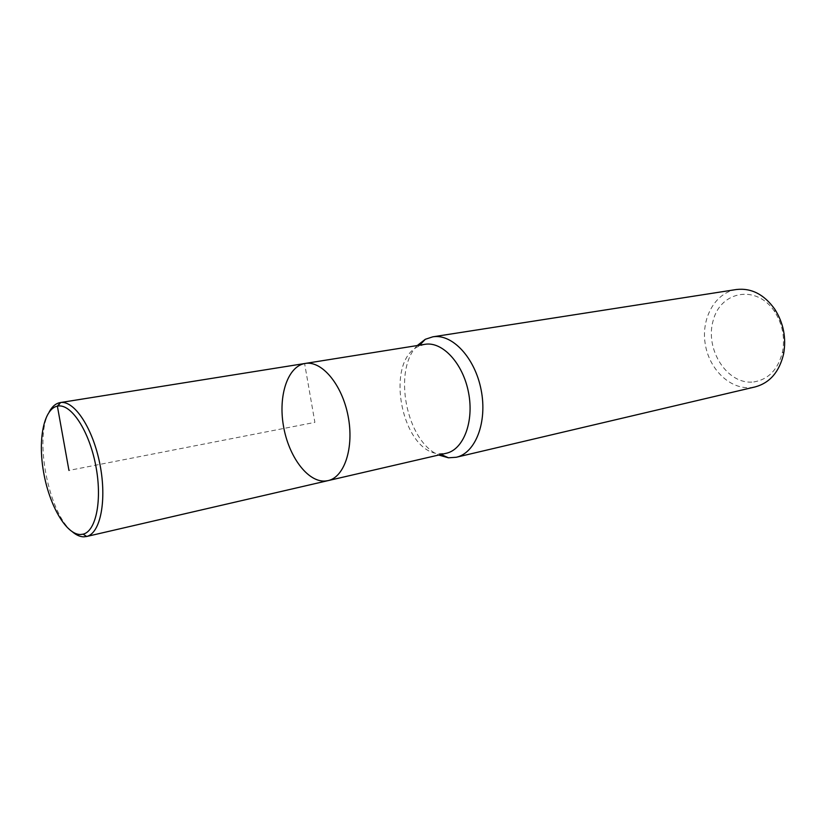 <?xml version="1.0" encoding="UTF-8"?>
<svg xmlns="http://www.w3.org/2000/svg" width="826" height="826" viewBox="0 0 826 826"><rect width="100%" height="100%" fill="white"/><g stroke="black" fill="none" stroke-linecap="round" stroke-linejoin="round"><path stroke-width="0.62" stroke-dasharray="4.13 3.1" d="M417.285 345.536C392.412 370.285 406.32 441.456 438.678 455.023M424.936 344.318L418.4 346.466C384.038 361.747 401.818 452.586 439.401 453.742L446.205 453.288M736.307 289.523C715.079 292.755 701.037 318.237 705.197 343.761C709.038 369.315 730.256 389.965 751.536 387.518L755.294 386.867M753.777 381.932C768.614 379.464 778.206 369.377 782.563 351.68C785.072 337.411 782.47 324.143 774.788 311.867C756.946 284.227 720.726 290.7 713.179 320.498C704.547 349.605 727.53 385.308 753.777 381.932M305.166 363.45C287.758 366.176 278.135 395.478 283.442 425.855C288.511 456.251 307.509 482.208 325.124 481.052L328.036 480.629M49.209 411.906C33.783 437.914 48.6 513.762 72.678 532.047M60.484 402.561L304.608 363.554L314.882 422.375L68.95 470.417M419.691 345.154L418.441 346.455M441.043 454.476L439.401 453.742M782.563 351.68L783.616 353.889M774.788 311.867L774.933 309.43"/><path stroke-width="1.24" d="M438.678 455.023L448.477 457.8L456.282 457.263C475.497 453.144 487.557 422.127 481.135 389.913C474.971 357.658 452.132 333.446 432.783 336.832L425.287 339.3L417.285 345.536M305.166 363.45C321.758 360.435 342.026 384.42 348.066 415.901C354.313 447.351 344.556 477.191 328.036 480.629L446.205 453.288C463.52 449.623 474.31 421.539 468.497 392.381C462.921 363.182 442.354 341.2 424.936 344.318L305.145 363.45C287.758 366.176 278.135 395.478 283.442 425.855C288.511 456.251 307.509 482.208 325.124 481.052L328.036 480.629C344.556 477.191 354.313 447.351 348.066 415.901C342.026 384.42 321.758 360.435 305.166 363.45L60.195 402.592C55.827 403.356 52.152 406.464 49.209 411.906M456.282 457.263L755.294 386.878C769.915 382.82 779.352 371.824 783.616 353.889C786.414 337.958 783.523 323.131 774.933 309.42C764.236 294.417 751.361 287.789 736.307 289.523M72.678 532.047C76.519 535.227 80.256 536.817 83.891 536.828L86.658 536.477C100.431 533.359 107.039 500.257 99.946 464.388C93.028 428.477 74.454 400.269 60.515 402.551L60.215 402.592M80.494 534.515L83.127 534.164C96.239 531.128 102.476 499.472 95.692 465.214C89.094 430.924 71.408 403.914 58.109 406.02C43.984 407.765 37.666 438.926 43.582 472.111C49.292 505.326 66.152 534.68 80.494 534.515M68.95 470.417L57.376 406.134L60.484 402.561L58.088 406.02M425.328 339.28L419.691 345.154M448.477 457.8L441.043 454.476M736.276 289.534L432.752 336.832M328.036 480.629L86.369 536.549M86.658 536.477L83.127 534.164"/></g></svg>
